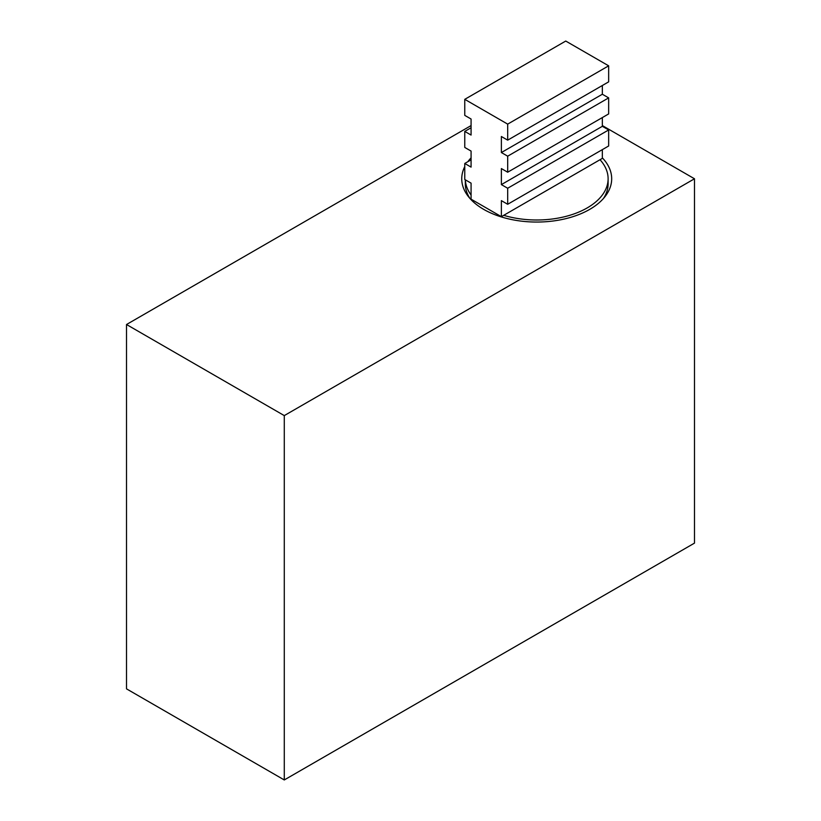 <?xml version="1.0" encoding="UTF-8"?>
<svg xmlns="http://www.w3.org/2000/svg" width="821" height="821" viewBox="0 0 821 821"><rect width="100%" height="100%" fill="white"/><g stroke="black" fill="none" stroke-linecap="round" stroke-linejoin="round"><path stroke-width="1.23" d="M470.023 198.549A71.396 41.224 180 0 1 465.312 183.822L465.312 179.82M501.374 216.662L471.08 199.175L471.08 183.145L464.768 179.501L464.768 163.471L471.08 167.115L471.08 151.085L464.768 147.441L464.768 131.411L471.08 135.055L471.08 119.024L464.768 115.381L464.768 99.341L507.686 124.125L507.686 140.155L501.374 136.512L501.374 152.542L507.686 156.185L507.686 172.215L501.374 168.572L501.374 184.602L507.686 188.245L507.686 204.275L501.374 200.632L501.374 216.662L503.704 215.328A71.396 41.224 0 0 0 587.2 207.918A71.396 41.224 0 0 0 608.115 178.773A71.396 41.224 0 0 0 600.018 159.715L602.347 158.371L602.347 149.627M465.343 179.83A71.396 41.224 0 0 0 471.08 194.998M602.347 157.858A74.968 43.277 180 0 1 605.149 196.445A74.968 43.277 180 0 1 589.724 209.376A74.968 43.277 180 0 1 468.278 196.445A74.968 43.277 180 0 1 464.768 166.601M608.115 178.773L608.115 183.822A71.396 41.224 180 0 1 603.404 198.549M507.686 140.155L608.659 81.854L608.659 65.824L565.741 41.05L464.768 99.341M507.686 172.215L608.659 113.924L608.659 97.884L602.347 94.241L602.347 85.497M507.686 204.275L608.659 145.984L608.659 129.954L602.347 126.311L602.347 117.567M464.768 163.471L471.08 159.828M464.768 131.411L471.08 127.768M507.686 124.125L608.659 65.824M501.374 152.542L602.347 94.241M507.686 156.185L608.659 97.884M501.374 184.602L602.347 126.311M507.686 188.245L608.659 129.954M600.018 159.715L503.704 215.328M467.816 161.716A74.968 43.277 180 0 1 471.08 157.858M471.08 125.582L126.516 324.511L284.282 415.6L284.282 779.95L694.484 543.122L694.484 178.773L602.347 125.582M284.282 415.6L694.484 178.773M126.516 324.511L126.516 688.86L284.282 779.95"/></g></svg>
